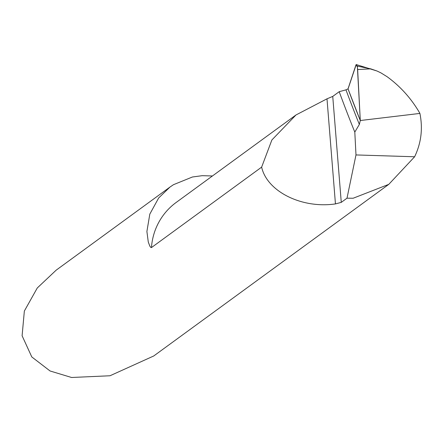 <?xml version="1.0" encoding="UTF-8"?>
<svg xmlns="http://www.w3.org/2000/svg" width="442" height="442" viewBox="0 0 442 442"><rect width="100%" height="100%" fill="white"/><g stroke="black" fill="none" stroke-linecap="round" stroke-linejoin="round"><path stroke-width="0.66" d="M345.97 89.848L348.025 88.853A1520.303 308.704 -93.1 0 0 360.291 120.522L419.9 113.423L360.291 120.522L359.352 124.423A1523.568 309.367 86.9 0 1 345.97 89.848L339.202 91.698A1529.712 310.615 86.9 0 0 354.804 132.097L359.352 124.423M354.804 132.097L355.987 154.938L414.618 156.766L388.772 184.364L353.119 198.248L346.998 198.187L341.268 202.37L335.45 203.911C301.831 208.862 267.029 191.519 261.636 167.131L151.468 247.575L150.783 247.448L149.799 246.056L148.285 242.017L146.899 231.503L149.805 214.132L158.672 197.961L169.993 187.054L173.485 184.684L192.414 176.999L202.209 175.678L212.431 175.977M370.728 68.847L357.644 69.56L360.291 120.522A1520.303 308.704 -93.1 0 1 348.025 88.853A12.685 2.575 86.9 0 0 348.335 88.096L356.213 64.554L357.186 66.085L370.728 68.847L376.987 71.007L380.866 72.842L387.104 76.709C400.496 86.477 411.419 98.676 419.878 113.307C422.983 128.534 421.226 143.02 414.618 156.766M388.772 184.364L153.75 355.97L110.003 375.761L71.565 377.49L50.056 370.971L31.791 356.937L22.1 335.754L24.354 311.035L37.283 287.969L56.173 270.161L169.993 187.049M261.636 167.131L271.869 139.987L295.991 114.964L326.997 98.82L332.743 96.417L339.202 91.698M355.987 154.938L346.998 198.187M356.213 64.554L376.954 70.991M357.644 69.56A5.072 1.028 -93.1 0 0 357.401 67.184L357.186 66.085M357.401 67.178L360.291 120.522L348.025 88.853L355.898 65.107L356.208 64.56L357.401 67.178M295.991 114.964L176.131 202.48A63.421 61.565 53.9 0 0 151.468 247.575M332.743 96.417L341.268 202.37M326.997 98.82L335.45 203.911"/></g></svg>
